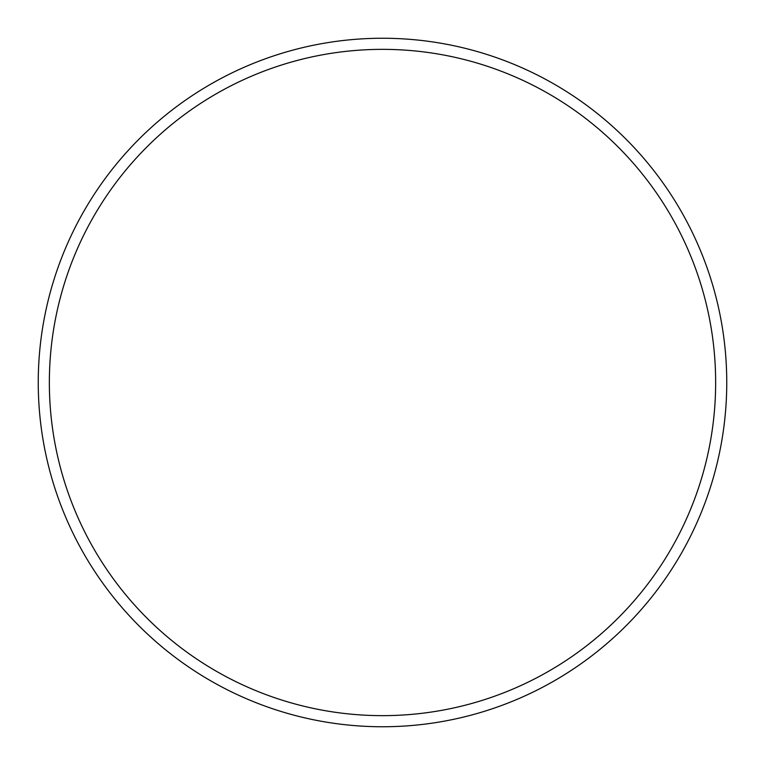 <?xml version="1.0" encoding="UTF-8"?>
<svg xmlns="http://www.w3.org/2000/svg" width="765" height="765" viewBox="0 0 765 765"><rect width="100%" height="100%" fill="white"/><g stroke="black" fill="none" stroke-linecap="round" stroke-linejoin="round"><path stroke-width="1.15" d="M715.648 382.5A333.148 333.148 0 0 0 382.5 49.352A333.148 333.148 0 0 0 49.352 382.5A333.148 333.148 0 0 0 382.5 715.648A333.148 333.148 0 0 0 715.648 382.5M38.25 382.5A344.25 344.25 0 0 1 382.5 38.25A344.25 344.25 0 0 1 726.75 382.5A344.25 344.25 0 0 1 382.5 726.75A344.25 344.25 0 0 1 38.25 382.5"/></g></svg>
